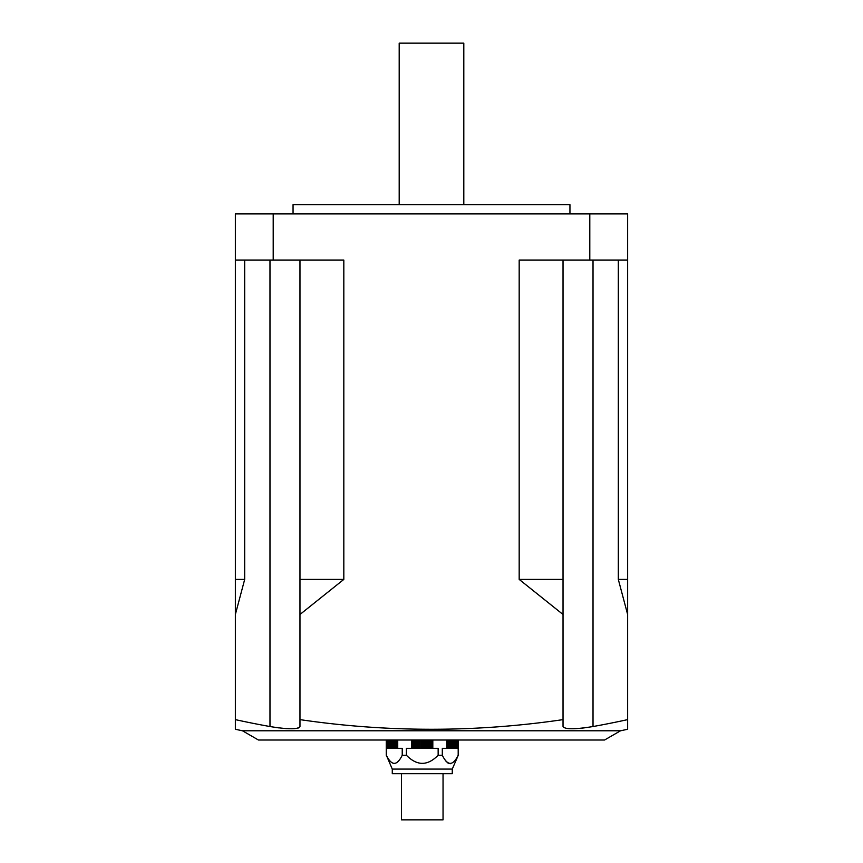 <?xml version="1.0" encoding="UTF-8"?>
<svg xmlns="http://www.w3.org/2000/svg" width="863" height="863" viewBox="0 0 863 863"><rect width="100%" height="100%" fill="white"/><g stroke="black" fill="none" stroke-linecap="round" stroke-linejoin="round"><path stroke-width="1.29" d="M463.809 204.671L463.809 43.15L399.191 43.15L399.191 204.671M569.947 213.905L569.947 204.671L293.053 204.671L293.053 213.905M299.968 719.623L299.968 726.538C298.199 729.483 288.21 729.483 269.979 726.538A913.572 913.572 0 0 1 235.362 719.623L235.362 729.267A922.989 922.989 0 0 0 242.449 730.778L258.436 740.012L604.564 740.012L620.551 730.778A922.989 922.989 0 0 0 627.638 729.267L627.638 719.623A913.572 913.572 0 0 1 593.021 726.538C574.834 729.483 564.834 729.483 563.032 726.538L563.032 719.623A901.911 901.911 0 0 1 299.968 719.623L299.968 614.488L343.819 579.407L299.968 579.407L299.968 260.054M242.449 730.778L620.551 730.778M581.619 728.178L584.359 727.865M443.043 773.701L443.043 819.85L401.5 819.85L401.5 773.701M392.277 769.084L452.266 769.084L452.266 773.701L392.277 773.701L392.277 769.084L386.354 755.244C391.651 766.053 396.948 766.053 402.234 755.244L406.397 755.244C417.012 766.042 427.595 766.042 438.145 755.244L442.309 755.244C447.606 766.053 452.902 766.053 458.188 755.244L458.264 740.012M452.266 769.084L458.264 755.244M386.268 755.244L386.268 740.012M627.638 719.623L627.638 260.054L589.796 260.054L589.796 213.905L273.204 213.905L273.204 260.054L235.362 260.054L235.362 213.905L273.204 213.905M589.796 213.905L627.638 213.905L627.638 260.054M589.796 260.054L519.181 260.054L519.181 579.407L563.032 579.407L563.032 260.054M343.819 579.407L343.819 260.054L273.204 260.054M563.032 719.623L563.032 614.488L519.181 579.407M235.362 719.623L235.362 260.054M244.682 260.054L244.682 579.407L235.362 614.488M299.968 614.488L299.968 579.407M244.682 579.407L235.362 579.407M275.869 727.487L278.641 727.865M281.424 728.189L286.602 728.62M291.187 728.771L294.93 728.62M297.703 728.189L298.706 727.854M299.299 727.552L299.968 726.614M563.032 614.488L563.032 579.407M618.318 260.054L618.318 579.407L627.638 614.488M618.318 579.407L627.638 579.407M389.148 740.012L389.148 748.318L402.234 748.318L402.234 755.244M389.634 740.012L389.634 748.318M451.036 740.012L451.036 748.318L458.188 748.318L458.188 755.244M451.737 740.012L451.737 748.318M387.854 740.012L387.854 748.318L389.148 748.318M388.221 740.012L388.221 748.318M448.609 740.012L448.609 748.318L451.036 748.318M449.418 740.012L449.418 748.318M395.125 740.012L395.125 748.318M395.923 740.012L395.923 748.318M456.311 740.012L456.311 748.318M456.689 740.012L456.689 748.318M397.735 740.012L397.735 748.318M411.716 740.012L411.716 748.318L406.397 748.318L406.397 755.244M387.185 740.012L386.354 755.244M457.347 740.012L457.347 748.318M393.506 740.012L393.506 748.318M392.794 740.012L392.794 748.318M455.394 740.012L455.394 748.318M454.909 740.012L454.909 748.318M391.403 740.012L391.403 748.318M390.799 740.012L390.799 748.318M453.744 740.012L453.744 748.318M453.14 740.012L453.14 748.318M421.673 740.012L421.673 748.318L438.145 748.318L438.145 755.244M422.87 740.012L422.87 748.318M417.908 740.012L417.908 748.318L421.673 748.318M419.105 740.012L419.105 748.318M414.197 740.012L414.197 748.318L417.908 748.318M415.373 740.012L415.373 748.318M429.159 740.012L429.159 748.318M430.346 740.012L430.346 748.318M442.309 755.244L442.309 748.318L448.609 748.318M446.797 740.012L446.797 748.318M432.816 740.012L432.816 748.318M426.635 740.012L426.635 748.318M425.437 740.012L425.437 748.318M444.035 758.426L445.75 760.918M445.901 761.101L447.973 763.021M447.994 763.032L450.249 763.755M411.716 748.318L414.197 748.318M387.185 748.318L387.854 748.318M269.979 260.054L269.979 726.538M593.021 260.054L593.021 726.538M424.769 740.012L424.769 748.318M423.463 740.012L423.463 748.318M432.05 740.012L432.05 748.318M430.788 740.012L430.788 748.318M428.447 740.012L428.447 748.318M427.153 740.012L427.153 748.318M413.755 740.012L413.755 748.318M412.492 740.012L412.492 748.318M417.39 740.012L417.39 748.318M416.095 740.012L416.095 748.318M421.068 740.012L421.068 748.318M419.763 740.012L419.763 748.318M390.486 740.012L390.486 748.318M452.266 740.012L452.266 748.318M392.277 740.012L392.277 748.318M454.057 740.012L454.057 748.318M396.818 740.012L396.818 748.318M394.391 740.012L394.391 748.318M455.502 740.012L455.502 748.318M447.724 740.012L447.724 748.318M389.04 740.012L389.04 748.318M450.152 740.012L450.152 748.318"/></g></svg>
